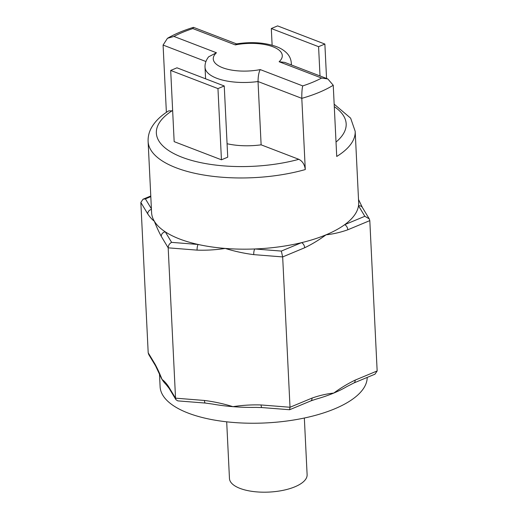 <?xml version="1.0" encoding="UTF-8"?>
<svg xmlns="http://www.w3.org/2000/svg" width="518" height="518" viewBox="0 0 518 518"><rect width="100%" height="100%" fill="white"/><g stroke="black" fill="none" stroke-linecap="round" stroke-linejoin="round"><path stroke-width="0.78" d="M302.739 85.91C302.065 88.39 301.754 92.534 301.8 98.349L258.029 81.533C258.119 76.055 258.858 72.08 260.256 69.593L302.739 85.91A95.021 37.892 -2.8 0 0 321.607 78.05L279.124 61.733L284.68 62.38L327.609 78.865M227.072 143.726A43.188 17.224 -2.8 0 0 261.124 144.833L298.841 159.317C302.499 161.143 304.649 164.556 305.283 169.561A103.658 41.336 177.2 0 1 176.178 167.806A103.658 41.336 177.2 0 1 148.109 141.433L151.593 212.645A103.658 41.336 -2.8 0 0 154.319 221.186A103.658 41.336 -2.8 0 0 165.281 231.844A103.658 41.336 -2.8 0 0 179.662 239.018A103.658 41.336 -2.8 0 0 198.154 244.47A103.658 41.336 -2.8 0 0 225.226 248.426C216.019 249.87 206.643 250.44 197.099 250.129L168.182 247.837L161.273 236.37C158.968 232.129 156.65 227.065 154.319 221.186C152.201 219.677 150.013 217.256 147.747 213.915A4.319 3.872 -31.1 0 1 151.437 209.447M205.924 61.519L163.086 45.066L167.444 38.313L173.951 36.441L216.433 52.758L208.605 56.831C206.022 60.205 204.824 63.688 205.024 67.269A43.188 17.224 177.2 0 0 216.718 78.257A43.188 17.224 177.2 0 0 258.029 81.533L261.124 144.833M304.344 418.026L307.116 474.702A38.869 15.501 177.2 0 1 282.938 490.365A38.869 15.501 177.2 0 1 239.989 488.39A38.869 15.501 177.2 0 1 229.461 478.502L226.69 421.82M367.197 377.421A103.658 41.336 177.2 0 1 301.748 418.557A103.658 41.336 177.2 0 1 188.176 413.086A103.658 41.336 177.2 0 1 160.107 386.713L159.486 373.925M160.709 376.8L155.601 365.909A4.319 3.872 -31.1 0 1 155.102 364.251C157.407 368.492 159.725 373.556 162.056 379.435C164.174 380.944 166.369 383.365 168.628 386.706A4.319 3.872 148.9 0 0 169.127 388.364L166.168 384.602A103.658 41.336 177.2 0 1 162.056 379.435A103.658 41.336 177.2 0 1 160.709 376.8A103.658 41.336 177.2 0 1 160.651 376.657M163.086 45.066L166.382 112.374M148.109 141.433C147.934 136.7 149.009 132.2 151.34 127.927C155.005 121.406 160.787 115.721 168.68 110.878L172.662 110.852M221.439 159.803L227.732 157.181L224.249 85.975L176.975 67.813L170.687 70.435L217.961 88.591L221.439 159.803L174.165 141.647L170.687 70.435M261.098 404.959A4.319 1.217 94.5 0 0 261.998 407.569L255.944 407.394A103.658 41.336 177.2 0 1 232.97 406.669A103.658 41.336 177.2 0 1 212.361 404.027L205.361 403.069A4.319 1.217 -85.5 0 1 204.455 400.466C214.038 401.677 223.543 403.749 232.97 406.669C242.178 405.225 251.554 404.655 261.098 404.959L290.015 407.258L282.666 256.922L281.332 251.075L254.798 248.97A103.658 41.336 -2.8 0 0 301.528 242.664A103.658 41.336 -2.8 0 0 326.042 234.816C319.056 239.957 311.933 244.269 304.675 247.753L282.666 256.922L253.742 254.629C244.159 253.419 234.654 251.347 225.226 248.426A103.658 41.336 -2.8 0 0 254.798 248.97A4.319 1.217 94.5 0 0 253.742 254.629M261.998 407.569L289.62 409.738L290.015 407.258L312.03 398.089C319.334 395.506 326.58 393.835 333.78 393.065C340.766 387.924 347.889 383.611 355.147 380.128A4.319 2.655 67.4 0 1 353.852 382.983L374.967 374.184L377.156 370.959L369.807 220.623L369.25 218.868L364.84 216.291L344.645 224.702A4.319 2.655 67.4 0 1 347.792 229.791C340.488 232.375 333.242 234.052 326.042 234.816A103.658 41.336 -2.8 0 0 344.645 224.702A103.658 41.336 -2.8 0 0 358.508 205.769A103.658 41.336 -2.8 0 0 358.663 202.519L355.18 131.307A103.658 41.336 177.2 0 1 336.726 156.462L333.242 85.25A103.658 41.336 177.2 0 1 301.8 98.349L305.283 169.561M205.361 403.069L177.829 400.887L175.978 399.741L175.537 398.167L168.182 247.837C168.298 245.351 169.444 243.531 171.62 242.366L198.154 244.47A4.319 1.217 94.5 0 0 197.099 250.129M155.601 365.909L148.75 354.539L148.193 352.784L140.844 202.447L143.033 199.223L145.416 198.873L151.405 208.812M353.852 382.983L346.671 386.687A103.658 41.336 177.2 0 1 333.78 393.065A103.658 41.336 177.2 0 1 315.87 399.197L310.735 400.938A4.319 2.655 67.4 0 0 312.03 398.089M217.961 88.591L224.249 85.975M318.583 46.678L324.87 44.056L277.596 25.9L271.309 28.522L318.583 46.678L320.014 75.952M271.309 28.522L272.125 45.202M324.87 44.056L326.554 78.464M169.127 388.364L175.978 399.741M358.514 199.482L362.399 207.498A4.319 3.872 148.9 0 0 358.508 205.769L364.84 216.291M171.62 242.366L165.281 231.844A4.319 3.872 148.9 0 0 161.273 236.37M281.332 251.075L301.528 242.664A4.319 2.655 67.4 0 1 304.675 247.753M321.607 78.05L327.836 78.95L333.242 85.25M279.124 61.733A34.551 13.779 -2.8 0 0 272.934 46.769A34.551 13.779 -2.8 0 0 235.301 44.898L236.344 43.92M236.532 43.881L193.557 27.376L192.819 28.581A95.021 37.892 -2.8 0 0 173.951 36.441M336.02 142.049A95.021 37.892 -2.8 0 0 334.291 106.656M236.344 43.913C251.314 41.589 264.672 42.489 276.418 46.614C280.614 48.174 284.078 50.343 286.817 53.108C289.523 55.886 291.019 59.201 291.304 63.047A43.188 17.224 177.2 0 1 291.155 64.867M172.235 110.69A95.021 37.892 -2.8 0 0 182.083 157.271A95.021 37.892 -2.8 0 0 298.841 159.317M150.809 196.626L145.416 198.873M168.628 386.706L175.537 398.167L204.455 400.466M147.747 213.915L140.844 202.447M148.193 352.784L155.102 364.251M355.147 380.128L377.156 370.959M369.807 220.623L347.792 229.791M235.301 44.898L192.819 28.581M216.433 52.758A34.551 13.779 -2.8 0 0 222.623 67.722A34.551 13.779 -2.8 0 0 260.256 69.593M355.18 131.307L350.641 118.156L334.168 104.17M205.024 67.269L205.588 78.807M291.304 63.047L291.401 64.957M289.62 409.738L310.735 400.938M362.399 207.498L369.25 218.868M143.033 199.223L150.783 195.998M167.444 38.313C174.819 34.039 183.476 30.394 193.421 27.37"/></g></svg>
